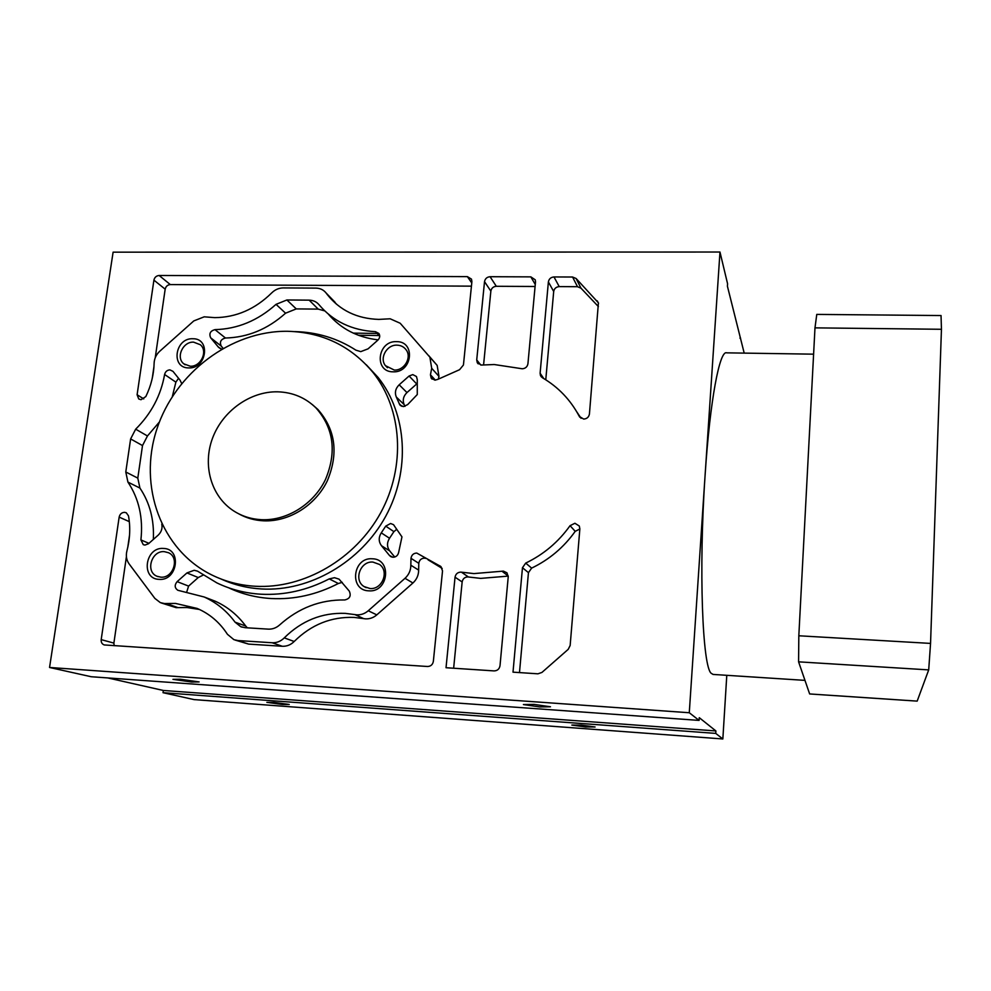 <?xml version="1.0" encoding="UTF-8"?>
<svg xmlns="http://www.w3.org/2000/svg" width="991" height="991" viewBox="0 0 991 991"><rect width="100%" height="100%" fill="white"/><g stroke="black" fill="none" stroke-linecap="round" stroke-linejoin="round"><path stroke-width="1.49" d="M49.55 667.476L91.259 676.742L699.101 720.407L689.278 712.74L49.55 667.476L113.11 252.16L719.974 252.036L727.58 283.798L727.419 286.226L744.191 353.106M191.672 682.031L172.954 679.343L180.35 679.231L199.117 681.932L191.672 682.031M539.798 706.93L523.397 704.551L534.025 704.403L550.476 706.781L539.798 706.93M699.101 720.407L699.274 717.682L715.898 730.949L715.737 733.402L722.848 738.964L194.125 699.609L163.032 692.697L163.329 690.467L107.771 677.931M715.737 733.402L163.032 692.697M585.57 726.96L571.844 725.078L581.321 725.102L595.096 726.985L585.57 726.96M282.262 704.465L266.864 702.359L273.801 702.371L289.236 704.477L282.262 704.465M163.329 690.467L715.898 730.949M689.278 712.74L705.109 475.073C710.002 400.166 719.689 349.848 726.676 352.846L813.611 354.171M713.161 674.437L711.315 673.385C702.483 667.463 698.568 569.317 705.109 475.073L719.974 252.036M726.787 675.317L722.848 738.964M385.734 526.134L390.578 523.496L393.538 524.685L401.962 536.874L398.667 552.334C397.961 555.456 396.066 557.103 392.969 557.252L389.513 555.53L381.448 545.694C378.55 541.656 378.5 537.37 381.275 532.861L385.734 526.134L393.898 531.647L389.525 538.262C386.8 542.696 386.849 546.908 389.698 550.897L394.752 557.029M221.625 349.067L218.516 347.271L210.662 337.795C208.866 333.608 210.303 330.895 214.985 329.631C237.518 329.037 257.871 320.613 276.031 304.348L286.894 299.976L309.155 300.149C313.206 300.248 316.488 301.772 319.003 304.708C333.187 321.418 352.003 330.399 375.44 331.675L378.896 333.471C380.247 335.788 379.9 338.018 377.856 340.148L368.057 348.844L360.761 351.632L355.942 350.182C337.51 338.303 317.132 332.109 294.798 331.601M530.842 276.873L535.251 279.821L535.512 281.865L527.93 363.759C527.336 366.843 525.441 368.516 522.269 368.776L494.224 364.527L481.329 365.06L477.278 362.694L476.721 359.906L484.525 281.642C485.132 278.644 486.977 276.997 490.074 276.712L530.842 276.873L535.264 284.491M570.147 645.5L568.215 649.34L541.941 672.431L537.94 673.818L513.004 672.158L522.468 567.719L525.701 563.099C543.638 554.452 558.428 541.978 570.06 525.676L574.904 523.26L579.289 526.01L579.859 528.884L570.147 645.5M366.249 364.738L378.19 377.546C407.028 413.866 410.708 470.428 385.734 516.249C360.798 562.083 309.774 591.738 261.636 588.976C247.316 588.146 233.826 584.839 221.191 579.066M410.992 558.317C411.562 554.997 413.47 553.238 416.74 553.052L440.908 566.542L442.531 570.903L433.352 661.356C432.695 664.664 430.751 666.373 427.517 666.497L104.228 644.943C101.986 644.063 100.971 642.292 101.193 639.629L119.155 517.116C119.886 514.106 121.682 512.496 124.556 512.322L126.315 512.793L128.483 515.84C130.552 527.311 130.019 539.017 126.91 550.959C125.721 555.827 126.452 560.138 129.09 563.867L154.881 598.415L160.331 602.627L164.419 603.544L175.543 603.432L197.085 608.412C209.609 613.763 219.717 622.398 227.422 634.29L233.926 639.678L237.964 640.558L272.153 642.75C276.737 642.948 280.775 641.326 284.268 637.882C301.66 620.7 321.988 612.525 345.24 613.367L356.859 614.841C361.071 615.015 364.874 613.652 368.243 610.766L405.009 578.31C408.862 574.743 410.807 570.382 410.831 565.217L410.992 558.317L418.797 563.322L418.648 570.11C418.623 575.189 416.715 579.475 412.925 582.993L376.803 614.878C373.483 617.715 369.742 619.041 365.592 618.867L354.159 617.418C331.279 616.575 311.285 624.603 294.191 641.487C290.759 644.868 286.783 646.466 282.274 646.268L248.605 644.1L235.214 640.099M393.142 371.823C373.743 372.133 377.348 340.631 396.499 341.647C415.91 341.152 412.479 372.901 393.142 371.823M368.776 590.834C348.844 590.463 352.685 557.004 372.343 558.788C392.263 558.936 388.621 592.668 368.776 590.834M159.13 579.363C140.511 579.054 145.132 546.772 163.453 548.444C182.071 548.568 177.624 581.11 159.13 579.363M188.724 367.909C170.551 368.231 174.911 337.77 192.811 338.749C210.984 338.253 206.785 368.949 188.724 367.909M542.436 377.769L540.479 375.589L540.107 373.211L548.382 281.927C548.964 278.905 550.835 277.245 553.994 276.947L572.575 277.022L576.118 278.508L598.415 302.837L589.434 413.978C588.852 417.137 586.92 418.834 583.662 419.069L579.314 416.418C570.605 399.955 558.317 387.072 542.436 377.769M455.042 577.208C455.687 573.975 457.619 572.278 460.827 572.117L473.909 573.591L503.403 571.113L506.958 572.81L508.234 576.787L500.009 665.717C499.365 669.061 497.395 670.783 494.1 670.907L446.024 667.723L455.042 577.208L462.153 581.94C462.785 578.756 464.68 577.084 467.839 576.923L480.697 578.385L508.247 576.105M145.813 396.586L141.007 399.707L138.728 398.952L137.105 394.752L153.915 280.143C154.608 277.307 156.343 275.758 159.142 275.486L467.38 276.625L471.481 279.115L471.902 281.58L463.441 364.998L459.564 369.705L437.749 379.404L434.938 380.148L431.184 378.153L430.453 374.784L431.692 368.28L429.896 357.169L400.178 323.239L390.169 318.792L378.785 319.399C357.045 318.693 339.863 310.394 327.241 294.525L326.113 293.014C323.586 289.855 320.204 288.22 315.968 288.108L283.166 287.923C278.818 287.997 275.002 289.657 271.707 292.902C255.158 309.18 236.192 317.417 214.787 317.64L204.208 316.823L193.79 320.923L159.786 351.21C156.219 354.53 154.336 358.507 154.125 363.164C153.828 374.598 151.066 385.734 145.813 396.586M417.273 379.627L417.273 394.542L407.648 404.613L403.349 406.607L399.844 404.898L396.289 397.007C394.542 392.523 395.508 388.447 399.175 384.793L409.085 376.01L412.789 374.61L416.455 376.518L417.273 379.627M245.124 627.699L240.714 626.671L235.065 622.175C226.778 610.952 216.484 602.553 204.183 596.991L177.835 590.277C174.589 587.973 174.366 585.086 177.129 581.643L186.952 572.934L194.174 570.283L197.543 571.15L216.856 582.881C230.569 589.509 245.273 593.275 260.98 594.216C284.392 595.405 307.136 590.302 329.223 578.893L334.512 577.703L339.071 579.153L349.266 591.094C351.322 595.826 349.811 598.775 344.744 599.964C320.378 599.592 298.687 607.904 279.685 624.9C276.303 627.91 272.5 629.322 268.276 629.136L245.124 627.699M161.781 524.14C162.623 528.339 161.422 532.006 158.188 535.14L148.477 543.762L144.921 545.087L143.274 544.666L140.908 539.909C143.286 517.983 138.963 498.721 127.926 482.097L125.783 471.989L130.626 438.926L135.668 429.177C151.251 413.668 160.901 395.434 164.605 374.499C165.336 371.637 167.107 370.089 169.907 369.878L172.979 371.352L180.04 380.148L181.65 383.467M425.721 558.379L424.433 558.144C421.225 558.342 419.342 560.064 418.797 563.322M442.197 568.425L428.087 559.841M126.402 556.731L113.891 643.097L114.163 645.711M127.74 547.552L129.536 535.103M199.501 609.477L187.076 607.533L176.113 607.644L161.471 603.024M396.635 529.38L393.898 531.647M324.714 310.877L318.198 309.105L296.259 308.907L285.569 313.193C267.706 329.185 247.663 337.46 225.453 338.018C220.844 339.244 219.432 341.932 221.204 346.057L223.025 348.262M378.153 339.863C357.627 337.473 341.015 328.888 328.331 314.122M483.583 364.886L490.855 291.131C491.449 288.183 493.27 286.56 496.318 286.288L535.078 286.486M519.482 672.592L528.451 572.649L531.634 568.116L525.701 563.099M579.859 528.983L575.214 531.349C563.78 547.379 549.262 559.63 531.634 568.116M287.675 331.291C231.114 330.523 174.961 372.876 156.714 429.549C138.145 486.098 160.876 549.732 211.554 574.842C225.118 581.544 239.723 585.359 255.356 586.263C303.94 589.038 355.484 559.048 380.705 512.756C405.963 466.451 402.284 409.345 373.198 372.703C351.099 346.057 322.583 332.258 287.675 331.291M312.487 404.712L317.962 409.543C335.602 429.735 338.711 453.531 327.278 480.908C315.435 505.46 288.963 521.984 263.643 520.82C254.576 520.386 246.214 518.02 238.558 513.722M277.814 391.817C250.438 391.148 222.752 410.831 212.594 438.034C202.325 465.188 211.095 496.404 233.715 510.947C242.052 516.261 251.342 519.185 261.574 519.693C286.969 520.857 313.528 504.258 325.42 479.632C336.89 452.156 333.781 428.285 316.092 408.044C305.6 397.738 292.841 392.325 277.814 391.817M353.279 333.125L377.113 333.434M739.93 338.142L740.599 338.154M379.095 335.54L358.408 335.268M394.282 370.052L385.449 365.667C379.169 358.123 386.849 344.546 397.044 345.153C400.934 345.302 403.994 346.887 406.199 349.922C412.021 357.565 404.266 370.684 394.282 370.052M369.99 588.518L364.069 586.561C353.304 580.181 360.352 560.807 372.938 562.083L379.479 564.436C389.55 571.2 382.266 589.806 369.99 588.518M160.753 577.158L156.987 576.254C145.12 571.671 151.524 550.339 164.32 551.653L168.52 552.73C179.953 557.636 173.363 578.496 160.753 577.158M190.247 366.212L183.818 363.833C175.556 357.553 182.864 341.437 193.604 342.143L200.331 344.732C208.246 351.161 200.851 366.943 190.247 366.212M545.768 379.801L553.696 291.503C554.279 288.53 556.112 286.894 559.221 286.61L577.493 286.709L580.986 288.17L576.118 278.508M598.378 306.566L580.986 288.17M576.824 411.909L581.085 418.313M453.643 668.219L462.153 581.94M152.255 378.314L153.977 366.422M155.24 357.714L165.175 289.174C165.844 286.374 167.566 284.838 170.316 284.578L471.443 286.151M428.731 355.633L437.167 365.419L438.951 376.357L438.369 379.045M332.951 300.087L336.506 304.237M330.635 298.588L331.836 299.27M417.025 383.678L406.967 392.572C403.349 396.165 402.408 400.178 404.13 404.588L404.947 406.397M207.478 598.254L215.27 601.227C227.385 606.703 237.543 614.965 245.718 626.015L247.316 627.836M203.254 575.065L198.25 577.542L188.6 586.102L186.841 591.627M342.254 582.349L338.352 583.501C316.625 594.699 294.253 599.716 271.2 598.527C256.112 597.623 241.94 594.055 228.698 587.824M159.39 422.005L147.461 435.966L142.506 445.566L137.799 478.12L139.929 488.08C149.839 502.858 154.311 519.978 153.332 539.451M178.541 378.289L175.878 382.154L172.36 396.412M814.986 327.86L816.77 314.407L941.041 315.547L941.45 329.285L814.986 327.86L798.82 635.776L798.585 661.839L928.703 669.891L930.549 643.407L798.82 635.776M928.703 669.891L917.17 701.12L809.647 693.948L798.585 661.839M930.549 643.407L941.45 329.285M441.045 566.679L439.57 565.688M113.891 643.097L101.193 639.629M119.155 517.116L129.313 521.638M177.934 607.619L166.265 603.519M248.605 644.1L237.964 640.558M272.153 642.75L282.274 646.268M294.191 641.487L284.268 637.882M363.685 618.632L354.914 614.593M376.803 614.878L368.243 610.766M405.009 578.31L412.925 582.993M418.648 570.11L410.831 565.217M392.114 557.14L389.513 555.53M381.448 545.694L389.698 550.897M389.525 538.262L381.275 532.861M220.572 348.659L217.809 346.516M210.662 337.795L221.204 346.057M225.453 338.018L214.985 329.631M285.569 313.193L276.031 304.348M296.259 308.907L286.894 299.976M309.155 300.149L318.198 309.105M379.726 336.209L375.44 331.675M480.759 365.022L476.721 359.906M484.525 281.642L490.855 291.131M496.318 286.288L490.074 276.712M522.468 567.719L528.451 572.649M575.214 531.349L570.06 525.676M543.725 378.537L540.107 373.211M548.382 281.927L553.696 291.503M559.221 286.61L553.994 276.947M572.575 277.022L577.493 286.709M597.313 300.88L598.514 303.37M579.859 417.236L579.314 416.418M461.447 572.179L468.446 576.997M508.247 576.031L501.991 571.237M143.757 398.902L137.105 394.752M153.915 280.143L165.175 289.174M170.316 284.578L159.142 275.486M467.38 276.625L471.766 282.968M435.334 380.135L430.453 374.784M438.951 376.357L431.692 368.28M335.082 302.342L326.299 293.262M401.9 406.347L399.187 403.746M404.13 404.588L396.289 397.007M406.967 392.572L399.175 384.793M409.085 376.01L416.703 383.951M235.065 622.175L245.718 626.015M188.6 586.102L177.129 581.643M186.952 572.934L198.25 577.542M338.352 583.501L329.223 578.893M135.668 429.177L147.461 435.966M130.626 438.926L142.506 445.566M175.878 382.154L164.605 374.499M148.947 543.341L140.908 539.909M139.929 488.08L127.926 482.097M137.799 478.12L125.783 471.989M391.185 556.818L390.219 556.224M219.668 348.151L218.516 347.271M478.195 363.846L477.278 362.694M373.198 372.703L378.19 377.546M316.092 408.044L317.962 409.543M387.469 367.711L385.449 365.667M366.199 587.688L364.069 586.561M158.003 576.638L156.987 576.254M185.144 364.787L183.818 363.833M541.47 377.026L540.479 375.589M432.076 379.119L431.184 378.153M437.167 365.419L429.896 357.169M335.999 303.58L327.241 294.525M334.896 302.094L326.113 293.014M400.723 405.74L399.844 404.898M242.126 627.179L240.714 626.671M215.27 601.227L204.183 596.991M804.965 680.371L712.963 674.425"/></g></svg>
